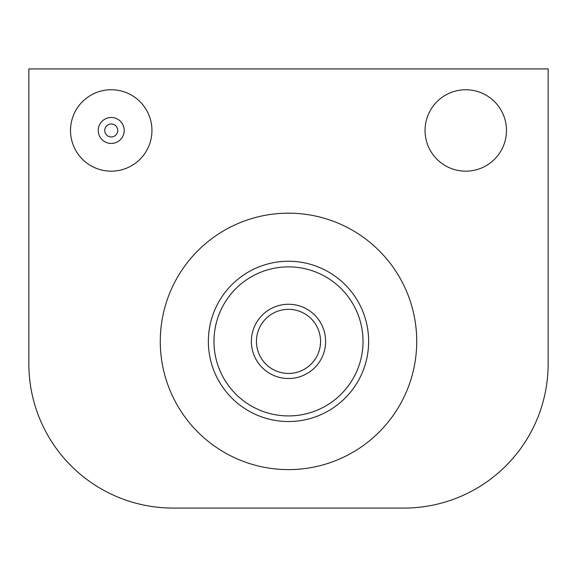 <?xml version="1.0" encoding="UTF-8"?>
<svg xmlns="http://www.w3.org/2000/svg" width="577" height="577" viewBox="0 0 577 577"><rect width="100%" height="100%" fill="white"/><g stroke="black" fill="none" stroke-linecap="round" stroke-linejoin="round"><path stroke-width="0.87" d="M416.724 341.389A128.224 128.224 0 0 0 288.5 213.173A128.224 128.224 0 0 0 160.276 341.389A128.224 128.224 0 0 0 288.5 469.613A128.224 128.224 0 0 0 416.724 341.389M506.476 130.467A40.707 40.707 0 0 0 465.769 89.752A40.707 40.707 0 0 0 425.054 130.467A40.707 40.707 0 0 0 465.769 171.174A40.707 40.707 0 0 0 506.476 130.467M151.946 130.467A40.707 40.707 0 0 0 111.231 89.752A40.707 40.707 0 0 0 70.524 130.467A40.707 40.707 0 0 0 111.231 171.174A40.707 40.707 0 0 0 151.946 130.467A40.707 40.707 0 0 1 111.231 171.174A40.707 40.707 0 0 1 70.524 130.467A40.707 40.707 0 0 1 111.231 89.752A40.707 40.707 0 0 1 151.946 130.467M28.85 354.213L28.85 363.827A144.25 144.25 0 0 0 173.1 508.077L403.9 508.077A144.25 144.25 0 0 0 548.15 363.827L548.15 68.923L28.85 68.923L28.85 363.827M548.15 354.213L548.15 363.827M403.9 508.077L173.1 508.077M98.249 130.467A12.982 12.982 0 0 0 111.231 143.449A12.982 12.982 0 0 0 124.214 130.467A12.982 12.982 0 0 0 111.231 117.484A12.982 12.982 0 0 0 98.249 130.467M104.754 130.467A6.477 6.477 0 0 0 111.231 136.944A6.477 6.477 0 0 0 117.708 130.467A6.477 6.477 0 0 0 111.231 123.99A6.477 6.477 0 0 0 104.754 130.467M368.638 341.389A80.138 80.138 0 0 0 288.5 261.251A80.138 80.138 0 0 0 208.362 341.389A80.138 80.138 0 0 0 288.5 421.527A80.138 80.138 0 0 0 368.638 341.389A80.138 80.138 0 0 1 288.5 421.527A80.138 80.138 0 0 1 208.362 341.389M256.448 341.389A32.052 32.052 0 0 1 288.5 309.337A32.052 32.052 0 0 1 320.552 341.389A32.052 32.052 0 0 1 288.5 373.449A32.052 32.052 0 0 1 256.448 341.389M213.973 341.389A74.527 74.527 0 0 1 288.5 266.862A74.527 74.527 0 0 1 363.027 341.389A74.527 74.527 0 0 1 288.5 415.923A74.527 74.527 0 0 1 213.973 341.389M325.623 341.389A37.123 37.123 0 0 0 288.5 304.267A37.123 37.123 0 0 0 251.377 341.389A37.123 37.123 0 0 0 288.5 378.519A37.123 37.123 0 0 0 325.623 341.389"/></g></svg>
